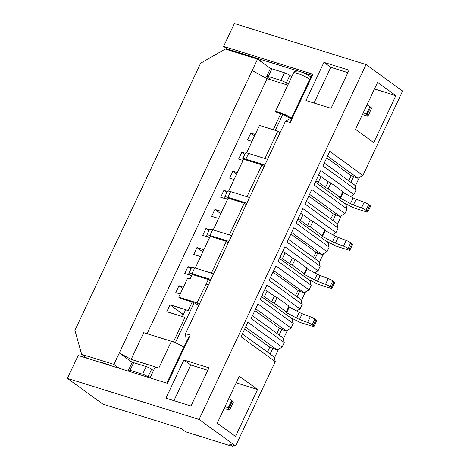 <?xml version="1.0" encoding="UTF-8"?>
<svg xmlns="http://www.w3.org/2000/svg" width="470" height="470" viewBox="0 0 470 470"><rect width="100%" height="100%" fill="white"/><g stroke="black" fill="none" stroke-linecap="round" stroke-linejoin="round"><path stroke-width="0.7" d="M247.643 55.307L247.055 55.842M254.893 58.286L255.48 57.751M256.931 58.204L260.409 60.73L260.456 61.223M290.478 118.452L282.828 114.298A7.479 1.216 -154.8 0 0 280.854 113.599L275.261 111.848L287.828 85.141L267.095 78.672L252.179 70.571L113.916 364.391L81.627 354.321L74.93 330.351L200.625 63.244L225.277 49.05L257.56 59.12L270.614 68.597M252.179 70.571L257.56 59.12M267.095 78.672L147.081 333.718M131.154 359.38L143.726 332.672L171.409 341.302L158.837 368.016L131.154 359.38L119.298 352.941L132.352 362.417M198.822 305.353L194.128 302.803A7.479 1.216 -154.8 0 0 192.154 302.098L180.515 298.474L178.718 297.163L187.695 278.087L190.15 278.857L192.218 274.474L208.375 279.509L197.018 302.874L178.718 297.163M182.436 316.574L185.433 310.212A7.479 1.216 -154.8 0 1 188.206 310.494L170.022 304.824L166.791 311.692L184.969 317.362L173.383 341.984M252.02 141.364L247.59 139.978L250.827 133.11L255.257 134.49M243.043 160.44L238.613 159.06L241.844 152.192L245.334 153.279M234.066 179.522L229.636 178.136L232.867 171.268L237.297 172.655M227.562 199.368L220.659 197.218L223.89 190.35L227.38 191.437M218.585 218.45L211.682 216.3L214.913 209.426L221.817 211.582M209.602 237.532L202.705 235.376L205.936 228.508L209.42 229.595M200.625 256.608L193.722 254.458L196.954 247.59L203.857 249.74M191.648 275.684L184.745 273.534L187.976 266.666L191.466 267.753M180.21 293.997L175.768 292.616L179 285.748L183.441 287.129M199.233 304.484L197.018 302.874M208.21 285.402L206.001 283.798M208.257 285.308L206.312 283.898M210.319 280.919L208.375 279.509M228.279 242.761L226.334 241.351L211.388 273.111M213.186 229.912L228.132 198.152L244.288 203.193L229.342 234.953M244.288 203.193L246.233 204.603M188.852 273.311A8.548 1.387 25.2 0 1 188.922 273.223A8.548 1.387 25.2 0 1 192.018 273.634L194.715 267.912A8.548 1.387 -154.8 0 0 191.619 267.5A8.548 1.387 -154.8 0 0 191.549 267.589L188.852 273.311A8.548 1.387 25.2 0 0 190.315 274.997L190.99 275.485M210.971 279.544L192.018 273.634M261.996 295.46A2.139 0.347 25.2 0 1 263.212 295.971A2.139 0.347 25.2 0 1 264.475 296.705L271.672 301.928A2.139 0.347 -154.8 0 0 272.935 302.656A2.139 0.347 -154.8 0 0 274.38 303.244L286.254 311.869A2.139 0.347 -154.8 0 0 285.466 311.786A2.139 0.347 -154.8 0 0 285.472 311.863A2.139 0.347 -154.8 0 0 286.63 312.697L296.594 318.078A4.271 0.693 -154.8 0 0 298.062 318.813A4.271 0.693 -154.8 0 0 299.537 319.43L307.574 322.473A4.271 0.693 25.2 0 1 310.077 323.589A4.271 0.693 25.2 0 1 312.121 324.805L313.267 325.634A4.271 0.693 25.2 0 1 313.995 326.48A4.271 0.693 25.2 0 1 313.96 326.521A4.271 0.693 25.2 0 1 312.415 326.315L301.716 322.978A4.271 0.693 25.2 0 1 300.118 322.391A4.271 0.693 25.2 0 1 298.385 321.58L289.984 317.291M166.821 383.126L186.261 341.813L185.527 333.606L285.543 121.06L291.664 117.823L311.686 75.276L312.961 74.254L290.249 122.529L285.543 121.06M311.686 75.276L227.051 48.88L223.62 46.395L234.395 23.5L366.054 64.56L199.063 419.434L235.605 445.965L275.285 361.636L241.028 336.761L247.855 322.261L282.112 347.136L284.262 342.56L282.928 337.765L252.49 315.664M185.527 333.606L190.233 335.069L167.52 383.344L78.179 355.479L67.404 378.373L199.063 419.434M223.62 46.395L312.961 74.254M323.947 62.369L349.028 70.189L331.068 108.347L305.994 100.527L323.947 62.369L330.798 67.339L347.859 72.662M191.014 405.986L165.934 398.166L183.893 360.002L208.968 367.828L191.014 405.986M173.953 400.663L190.744 364.978L183.893 360.002M190.744 364.978L207.805 370.301M314.007 103.024L330.798 67.339M279.104 334.987L281.882 329.088L283.022 329.916L286.159 330.898L291.089 328.06L257.971 304.014L251.15 318.513L284.262 342.56M291.089 328.06L293.245 323.478L260.127 299.431L266.948 284.932L300.066 308.978L302.222 304.401L269.104 280.355L275.931 265.856L309.043 289.896L311.199 285.319L278.081 261.273L284.908 246.774L318.02 270.82L320.176 266.237L287.058 242.197L293.885 227.692L327.002 251.738L329.153 247.161L296.041 223.115L302.862 208.615L335.98 232.662L338.136 228.079L305.018 204.033L311.839 189.533L344.957 213.58L347.113 209.003L313.995 184.957L320.816 170.457L353.934 194.504L356.09 189.921L322.972 165.875L329.799 151.375L362.911 175.422L402.596 91.092L366.054 64.56M395.846 95.663L377.575 82.397L355.49 129.332L373.762 142.598L395.846 95.663L374.473 88.995M257.584 389.483L239.312 376.217L217.228 423.153L235.499 436.419L257.584 389.483L236.21 382.821M67.404 378.373L102.807 404.082L181.173 428.522L185.738 431.836L232.762 446.5L233.343 445.26M235.605 445.965L229.337 444.015L232.762 446.5M275.285 361.636L273.945 356.842L242.367 333.912M244.688 328.982L269.768 347.189L277.183 349.974L245.599 327.044M362.911 175.422L357.981 178.259L354.85 177.284L353.704 176.456L350.931 182.354M344.957 213.58L340.027 216.417L336.89 215.442L335.75 214.614L332.971 220.512M327.002 251.738L322.068 254.576L318.936 253.6L317.791 252.772L315.018 258.67M309.043 289.896L304.113 292.74L300.976 291.758L299.837 290.93L297.063 296.829M272.906 348.17L270.127 354.069M274.321 358.181L278.551 349.187M283.298 339.099L287.534 330.105M292.275 320.023L292.869 318.766M301.252 300.941L305.488 291.946M310.235 281.859L310.823 280.608M319.212 262.783L323.442 253.788M328.189 243.701L328.783 242.444M337.166 224.625L341.402 215.63M346.143 205.543L346.737 204.286M355.126 186.467L359.356 177.472M228.79 408.624A5.769 0.934 25.2 0 1 229.777 409.758L233.367 402.126A5.769 0.934 -154.8 0 0 232.38 400.992L228.79 408.624L228.103 408.125A5.769 0.934 25.2 0 0 225.124 406.374M228.714 398.742A5.769 0.934 -154.8 0 1 231.698 400.493L232.38 400.992M130.19 371.7L129.221 370.995A4.271 0.693 25.2 0 1 128.486 370.154L132.076 362.523A4.271 0.693 -154.8 0 1 133.662 362.681L146.199 366.594A4.271 0.693 -154.8 0 1 151.622 369.232L153.484 370.583M224.149 408.454L227.639 409.54A5.769 0.934 25.2 0 0 229.777 409.758M128.486 370.154A4.271 0.693 25.2 0 1 130.073 370.313L142.61 374.226A4.271 0.693 25.2 0 1 148.026 376.864L149.002 377.569M297.909 219.143A2.139 0.347 25.2 0 1 299.12 219.655A2.139 0.347 25.2 0 1 300.389 220.383L303.079 214.661L310.276 219.884A2.139 0.347 25.2 0 0 311.539 220.612A2.139 0.347 25.2 0 0 312.985 221.206L324.858 229.824L322.167 235.552L310.294 226.928L312.985 221.206M310.294 226.928A2.139 0.347 -154.8 0 1 308.849 226.34A2.139 0.347 -154.8 0 1 307.58 225.612L300.389 220.383M322.167 235.552A2.139 0.347 -154.8 0 0 321.374 235.47A2.139 0.347 -154.8 0 0 321.38 235.546A2.139 0.347 -154.8 0 0 322.543 236.381L332.507 241.762A4.271 0.693 -154.8 0 0 333.97 242.496A4.271 0.693 -154.8 0 0 335.451 243.113L343.488 246.157A4.271 0.693 25.2 0 1 345.99 247.273A4.271 0.693 25.2 0 1 348.035 248.489L350.732 242.767L351.871 243.595A4.271 0.693 -154.8 0 1 352.606 244.435L349.909 250.163A4.271 0.693 25.2 0 1 349.874 250.204A4.271 0.693 25.2 0 1 348.329 249.999L337.63 246.662A4.271 0.693 25.2 0 1 336.032 246.069A4.271 0.693 25.2 0 1 334.299 245.264L325.898 240.975M349.909 250.163A4.271 0.693 25.2 0 0 349.175 249.317L348.035 248.489M224.766 196.995A8.548 1.387 25.2 0 1 224.836 196.907A8.548 1.387 25.2 0 1 227.932 197.318L230.623 191.59A8.548 1.387 -154.8 0 0 227.527 191.178A8.548 1.387 -154.8 0 0 227.457 191.267L224.766 196.995A8.548 1.387 25.2 0 0 226.229 198.675L226.898 199.162M246.879 203.228L227.932 197.318M297.381 220.266L327.813 242.367L329.153 247.161M322.068 254.576L291.635 232.48M290.912 234.007L315.975 252.202L317.791 252.772M315.975 252.202L313.461 257.542M288.404 239.347L318.836 261.449L320.176 266.237M314.618 272.782L318.02 270.82M282.723 251.603L282.658 251.556A2.139 0.347 -154.8 0 1 283.857 252.09A2.139 0.347 -154.8 0 1 285.125 252.819L292.317 258.042A2.139 0.347 25.2 0 0 293.586 258.776A2.139 0.347 25.2 0 0 295.031 259.364L306.904 267.982L304.213 273.71L292.334 265.086L295.031 259.364M334.611 282.64A4.271 0.693 -154.8 0 0 334.646 282.593A4.271 0.693 -154.8 0 0 333.917 281.753L332.772 280.925A4.271 0.693 -154.8 0 0 330.727 279.709A4.271 0.693 -154.8 0 0 328.224 278.593L320.188 275.549A4.271 0.693 25.2 0 1 318.707 274.926A4.271 0.693 25.2 0 1 317.244 274.198L307.28 268.817A2.139 0.347 25.2 0 1 306.681 268.464M208.944 237.321L208.275 236.839A8.548 1.387 25.2 0 1 206.806 235.153A8.548 1.387 25.2 0 1 206.882 235.065A8.548 1.387 25.2 0 1 209.972 235.476L212.669 229.754L231.616 235.658M212.669 229.754A8.548 1.387 -154.8 0 0 209.573 229.342A8.548 1.387 -154.8 0 0 209.503 229.43L206.806 235.153M226.334 241.351L210.178 236.31L195.232 268.07M228.925 241.386L209.972 235.476M279.95 257.301A2.139 0.347 25.2 0 1 281.166 257.813A2.139 0.347 25.2 0 1 282.429 258.541L285.125 252.819M292.334 265.086A2.139 0.347 -154.8 0 1 290.895 264.498A2.139 0.347 -154.8 0 1 289.626 263.77L282.429 258.541M304.213 273.71A2.139 0.347 -154.8 0 0 303.42 273.628A2.139 0.347 -154.8 0 0 303.426 273.704A2.139 0.347 -154.8 0 0 304.589 274.539L314.548 279.92A4.271 0.693 -154.8 0 0 316.016 280.655A4.271 0.693 -154.8 0 0 317.491 281.272L325.534 284.315A4.271 0.693 25.2 0 1 328.031 285.431A4.271 0.693 25.2 0 1 330.081 286.647L332.772 280.925M334.646 282.593L331.955 288.322A4.271 0.693 25.2 0 0 331.221 287.476L330.081 286.647M331.955 288.322A4.271 0.693 25.2 0 1 331.92 288.363A4.271 0.693 25.2 0 1 330.369 288.157L319.671 284.82A4.271 0.693 25.2 0 1 318.078 284.233A4.271 0.693 25.2 0 1 316.345 283.422L307.938 279.133M316.657 320.798A4.271 0.693 -154.8 0 0 316.692 320.757A4.271 0.693 -154.8 0 0 315.957 319.911L313.267 325.634M288.721 306.622A2.139 0.347 25.2 0 0 289.326 306.975L299.284 312.356A4.271 0.693 25.2 0 0 300.753 313.085A4.271 0.693 25.2 0 0 302.228 313.707L310.271 316.751A4.271 0.693 -154.8 0 1 312.767 317.867A4.271 0.693 -154.8 0 1 314.818 319.083L315.957 319.911M264.763 289.767L264.698 289.714A2.139 0.347 -154.8 0 1 265.903 290.249A2.139 0.347 -154.8 0 1 267.171 290.977L274.363 296.2A2.139 0.347 25.2 0 0 275.632 296.934A2.139 0.347 25.2 0 0 277.071 297.522L288.95 306.146L286.254 311.869M194.715 267.912L213.662 273.822M279.421 258.424L309.859 280.525L311.199 285.319M304.113 292.74L273.675 270.638M299.837 290.93L298.015 290.36L272.958 272.165M295.507 295.701L298.015 290.36M270.444 277.506L300.882 299.607L302.222 304.401M296.658 310.94L300.066 308.978M293.245 323.478L291.905 318.684L261.467 296.582M277.071 297.522L274.38 303.244M254.899 310.541L279.374 328.307L276.959 333.43M286.159 330.898L255.721 308.796M281.882 329.088L279.374 328.307M277.183 349.974L282.112 347.136M190.961 268.834L187.976 266.666M202.858 251.873L196.954 247.59M208.915 230.676L205.936 228.508M220.812 213.715L214.913 209.426M246.973 196.689L261.919 164.923L264.146 166.539M264.927 158.531L277.811 131.154L280.038 132.769M230.623 191.59L249.576 197.5M228.614 191.102L243.619 159.218L261.919 164.923M243.331 159.835A8.548 1.387 25.2 0 1 242.72 158.837A8.548 1.387 25.2 0 1 242.79 158.748A8.548 1.387 25.2 0 1 245.886 159.16L248.583 153.432L267.53 159.342M264.839 165.064L245.886 159.16M246.574 152.944L259.511 125.443L277.811 131.154M248.583 153.432A8.548 1.387 -154.8 0 0 245.487 153.02A8.548 1.387 -154.8 0 0 245.416 153.108L242.72 158.837M245.458 55.343L245.587 54.667M290.249 122.529L291.664 117.823M245.728 54.767L247.596 55.348M257.072 58.303L297.44 70.894M304.278 73.026L311.663 75.329M271.396 80.012L267.483 77.174A4.271 0.693 25.2 0 1 266.749 76.334L270.338 68.702A4.271 0.693 -154.8 0 1 271.924 68.861L284.462 72.774A4.271 0.693 -154.8 0 1 289.884 75.406L291.747 76.763M367.052 114.803A5.769 0.934 25.2 0 1 368.039 115.937L371.629 108.306A5.769 0.934 -154.8 0 0 370.642 107.172L367.052 114.803L366.365 114.304A5.769 0.934 25.2 0 0 363.386 112.553M366.976 104.922A5.769 0.934 -154.8 0 1 369.955 106.672L370.642 107.172M368.039 115.937A5.769 0.934 25.2 0 1 365.901 115.72L362.411 114.633M266.749 76.334A4.271 0.693 25.2 0 1 268.335 76.492L280.872 80.405A4.271 0.693 25.2 0 1 286.289 83.037L288.151 84.394M326.726 157.902L351.196 175.668L348.781 180.797M357.981 178.259L327.543 156.157M353.704 176.456L351.196 175.668M356.09 189.921L354.75 185.127L324.312 163.031M350.526 196.46L353.934 194.504M318.637 175.287L318.566 175.239A2.139 0.347 -154.8 0 1 319.77 175.774A2.139 0.347 -154.8 0 1 321.039 176.503L328.23 181.726A2.139 0.347 25.2 0 0 329.499 182.454A2.139 0.347 25.2 0 0 330.939 183.042L342.818 191.666L340.121 197.394L328.248 188.77L330.939 183.042M370.524 206.324A4.271 0.693 -154.8 0 0 370.56 206.277A4.271 0.693 -154.8 0 0 369.825 205.437L368.686 204.609A4.271 0.693 -154.8 0 0 366.635 203.393A4.271 0.693 -154.8 0 0 364.138 202.276L356.101 199.233A4.271 0.693 25.2 0 1 354.621 198.61A4.271 0.693 25.2 0 1 353.152 197.882L343.194 192.5A2.139 0.347 25.2 0 1 342.595 192.148M315.863 180.985A2.139 0.347 25.2 0 1 317.08 181.496A2.139 0.347 25.2 0 1 318.343 182.225L321.039 176.503M328.248 188.77A2.139 0.347 -154.8 0 1 326.803 188.182A2.139 0.347 -154.8 0 1 325.54 187.448L318.343 182.225M340.121 197.394A2.139 0.347 -154.8 0 0 339.334 197.312A2.139 0.347 -154.8 0 0 339.34 197.388A2.139 0.347 -154.8 0 0 340.497 198.222L350.461 203.604A4.271 0.693 -154.8 0 0 351.93 204.333A4.271 0.693 -154.8 0 0 353.405 204.955L361.448 207.999A4.271 0.693 25.2 0 1 363.945 209.115A4.271 0.693 25.2 0 1 365.989 210.331L368.686 204.609M370.56 206.277L367.863 211.999A4.271 0.693 25.2 0 0 367.135 211.159L365.989 210.331M367.863 211.999A4.271 0.693 25.2 0 1 367.828 212.046A4.271 0.693 25.2 0 1 366.283 211.841L355.584 208.504A4.271 0.693 25.2 0 1 353.992 207.91A4.271 0.693 25.2 0 1 352.253 207.106L343.852 202.817M315.335 182.107L345.773 204.209L347.113 209.003M308.767 196.061L333.242 213.832L335.75 214.614M340.027 216.417L309.589 194.322M333.242 213.832L330.827 218.955M306.358 201.189L336.796 223.285L338.136 228.079M332.572 234.624L335.98 232.662M350.732 242.767A4.271 0.693 -154.8 0 0 348.681 241.551A4.271 0.693 -154.8 0 0 346.184 240.434L338.142 237.391A4.271 0.693 25.2 0 1 336.667 236.768A4.271 0.693 25.2 0 1 335.198 236.04L325.234 230.658A2.139 0.347 25.2 0 1 324.635 230.306M303.079 214.661A2.139 0.347 -154.8 0 0 301.816 213.932A2.139 0.347 -154.8 0 0 300.6 213.421M282.828 114.298L275.273 130.36M183.517 314.283L182.695 314.031L181.62 316.322M81.627 354.321L87.021 358.24M113.916 364.391L119.31 368.31M101.831 362.858L101.867 362.523L109.704 364.967L110.532 365.572M158.837 368.016A10.687 1.733 -154.8 0 0 154.883 367.611L150.042 377.892M183.776 347.095A10.687 1.733 -154.8 0 0 171.409 341.302M175.328 342.753L194.128 302.803M170.022 304.824L182.695 314.031M109.669 365.302L109.704 364.967M275.261 111.848A10.687 1.733 25.2 0 1 281.542 113.194A10.687 1.733 25.2 0 1 291.306 118.011M179 285.748L182.795 288.504M223.89 190.35L226.875 192.512M232.867 171.268L236.657 174.018M241.844 152.192L244.829 154.354M250.827 133.11L254.611 135.859M269.768 347.189L267.448 352.124M190.233 335.069L186.261 341.813M188.206 310.494L192.154 302.098M280.854 113.599L273.264 129.732M133.662 362.681L130.073 370.313M146.199 366.594L142.61 374.226M151.622 369.232L148.026 376.864M231.698 400.493L228.103 408.125M331.221 287.476L333.917 281.753M325.534 284.315L328.224 278.593M317.491 281.272L320.188 275.549M314.548 279.92L317.244 274.198M304.589 274.539L307.28 268.817M289.626 263.77L292.317 258.042M314.818 319.083L312.121 324.805M310.271 316.751L307.574 322.473M302.228 313.707L299.537 319.43M299.284 312.356L296.594 318.078M289.326 306.975L286.63 312.697M274.363 296.2L271.672 301.928M267.171 290.977L264.475 296.705M369.955 106.672L366.365 114.304M271.924 68.861L268.335 76.492M284.462 72.774L280.872 80.405M289.884 75.406L286.289 83.037M325.54 187.448L328.23 181.726M340.497 198.222L343.194 192.5M350.461 203.604L353.152 197.882M353.405 204.955L356.101 199.233M361.448 207.999L364.138 202.276M367.135 211.159L369.825 205.437M349.175 249.317L351.871 243.595M343.488 246.157L346.184 240.434M335.451 243.113L338.142 237.391M332.507 241.762L335.198 236.04M322.543 236.381L325.234 230.658M307.58 225.612L310.276 219.884M297.686 70.911L294.725 71.587L293.503 73.026A10.687 1.733 25.2 0 1 299.678 74.201A10.687 1.733 25.2 0 1 309.83 79.219M316.692 320.757L313.995 326.48M303.82 72.826L310.964 76.816M293.503 73.026L287.805 85.135"/></g></svg>
